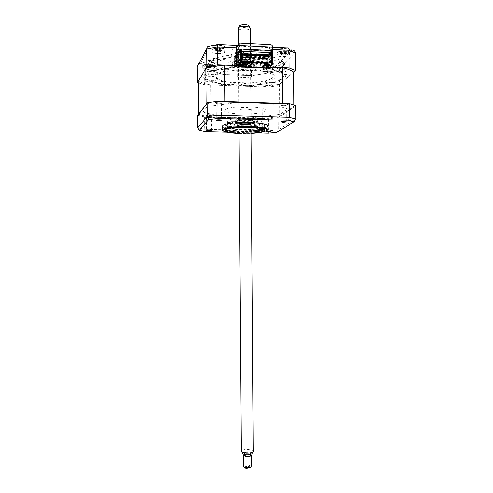 <?xml version="1.0" encoding="UTF-8"?>
<svg xmlns="http://www.w3.org/2000/svg" width="493" height="493" viewBox="0 0 493 493"><rect width="100%" height="100%" fill="white"/><g stroke="black" fill="none" stroke-linecap="round" stroke-linejoin="round"><path stroke-width="0.37" stroke-dasharray="2.46 1.85" d="M267.114 58.322L264.605 58.211L264.649 59.678L240.183 58.575L240.146 57.089L237.595 56.972L237.866 66.937L267.422 68.207L267.114 58.322L270.54 54.569M267.422 68.207L271.181 64.318M264.605 58.211L269.012 53.293M264.649 59.678L268.556 55.364M240.183 58.575L243.524 54.199M240.146 57.089L243.024 53.281M237.595 56.972L241.293 51.987M237.866 66.937L238.791 65.766L238.439 66.216L238.427 64.793L237.78 63.659L237.731 57.447L240.904 53.182L240.948 59.425L240.301 60.263L240.313 61.927L240.96 61.095L240.972 62.987M272.66 52.806L268.143 57.743L284.781 64.33L277.152 71.633L251.966 75.614L223.033 74.449L205.267 68.619L209.833 61.021L236.474 56.288M236.511 56.331L268.229 57.786L284.621 64.343L277.023 71.608L251.935 75.577L223.113 74.418L205.427 68.613L209.981 61.046L236.474 56.331M268.143 57.743L268.469 68.25L271.193 65.458M209.118 74.437L207.892 74.049L209.396 71.682L218.276 70.074L220.359 70.16L223.514 71.214L223.347 71.67L220.057 72.576L221.437 72.798C225.369 71.547 230.576 70.684 237.047 70.216L236.628 69.821L229.941 70.142L226.811 69.075L227.174 68.57L236.819 67.054L247.19 67.498L248.361 67.923L247.252 69.223L240.578 69.612L240.843 70.012L259.558 70.801L260.477 70.45L254.98 69.55L256.15 68.256L257.944 67.96L268.987 68.521L274.41 70.561L273.911 71.054L269.295 71.787L263.743 70.961L262.701 71.288C267.828 72.237 271.119 73.439 272.586 74.887L274.207 74.788L272.734 73.703L273.332 73.278L277.923 72.557L279.932 72.637L285.09 74.579L282.68 77.062L280.948 77.327L275.895 77.124L274.817 76.803L274.792 75.669L273.159 75.731C273.64 77.21 272.21 78.572 268.87 79.823L270.207 80.002L274.096 78.8L279.093 78.997L280.11 79.367L277.719 81.511L267.058 82.83L264.402 81.924L267.995 80.716L266.744 80.513C262.701 81.635 257.685 82.399 251.695 82.793L252.046 83.126L258.24 82.849L260.92 83.748L260.495 84.161L252.521 85.351L241.33 84.71L242.297 83.631L248.41 83.305L248.182 82.966L230.779 82.3L229.984 82.602L235.186 83.366L234.267 84.439L223.329 84.334L216.988 82.51L217.302 82.084L221.425 81.437L226.848 82.165L227.754 81.875C222.737 81.055 219.256 79.958 217.308 78.578L215.755 78.677L217.555 79.7L217.123 80.094L212.976 80.753L211.022 80.679L204.94 78.677L206.364 76.446L207.997 76.175L213.198 76.384L214.412 76.705L214.856 77.826L216.458 77.765C215.41 76.316 216.402 74.911 219.428 73.549L217.968 73.358L215.977 74.431L214.375 74.646L209.118 74.437M268.469 68.25L286.014 74.64L278.114 81.69L252.231 85.542L222.516 84.432L204.238 78.818L208.884 71.473L236.806 66.894L237.718 65.717M236.806 66.894L236.769 65.674M273.695 66.173C272.284 67.886 261.068 67.535 262.276 65.809L262.368 65.68C263.656 63.942 275.069 64.287 273.812 66.019L273.695 66.173M273.726 70.641C272.315 72.311 261.099 71.972 262.307 70.289L262.399 70.166C263.687 68.478 275.1 68.81 273.843 70.493L273.726 70.641M214.356 63.591C213.463 65.44 201.354 64.928 202.623 63.086L202.623 63.079C203.381 61.212 215.706 61.717 214.369 63.56L214.356 63.591M214.387 68.139C213.5 69.938 201.384 69.445 202.66 67.652L202.66 67.646C203.418 65.822 215.737 66.321 214.406 68.108L214.387 68.139M224.722 47.285C223.625 49.497 210.431 48.875 211.922 46.675L211.922 46.669C212.859 44.425 226.305 45.048 224.746 47.248L224.722 47.285M224.759 52.264C223.662 54.415 210.468 53.817 211.959 51.673L211.965 51.666C212.902 49.485 226.342 50.083 224.783 52.227L224.759 52.264M289.336 50.415C287.635 52.449 275.488 52.036 276.893 49.984L277.023 49.818C278.576 47.753 290.956 48.154 289.49 50.212L289.336 50.415M289.366 55.296C287.659 57.28 275.519 56.88 276.924 54.883L277.054 54.717C278.607 52.714 290.987 53.096 289.514 55.099L289.366 55.296M254.505 57.416C252.299 60.633 232.209 59.856 234.409 56.615L234.477 56.498C236.301 53.213 257.007 53.977 254.641 57.225L254.505 57.416M236.591 59.049C242.488 56.966 256.588 58.457 254.665 60.91L254.53 61.101C252.324 64.25 232.234 63.492 234.434 60.319L236.492 59.08M238.057 45.368L238.988 45.522L240.633 43.144L268.753 44.543M268.716 44.549L266.756 46.878C269.086 46.681 270.38 47.531 270.639 49.436L270.663 53.127L271.705 51.981M266.719 46.884L287.117 47.876L292.096 50.07L275.384 66.635C276.906 66.993 277.762 68.083 277.96 69.907L295.424 53.115M198.186 82.923L204.459 84.722L268.198 87.088L278.058 85.659L293.686 72.058L279.605 84.315L262.147 86.867L210.714 84.956C205.452 83.921 201.273 82.676 198.174 81.209M278.058 85.659L277.96 69.907L268.093 71.479L267.742 67.88L205.754 65.224L200.25 63.381L209.827 46.083L218.023 44.493L237.651 45.461M268.198 87.088L268.093 71.479L204.33 68.817C204.416 66.956 204.891 65.76 205.754 65.224M204.459 84.722L204.33 68.817L197.194 66.481M236.437 51.512L235.685 52.56L236.449 52.597M240.794 49.935L270.078 51.334L267.637 54.064L269.726 54.162L270.663 53.127L270.749 66.21M271.698 50.81L241.219 49.349M287.209 70.801C286.069 72.009 277.966 71.676 279.414 70.474C280.505 69.248 288.744 69.599 287.209 70.801M212.36 82.59C211.805 83.637 204.084 83.348 204.934 82.313C205.439 81.246 213.284 81.548 212.36 82.59M271.742 84.839C270.805 85.856 263.348 85.579 264.575 84.568C265.474 83.545 273.048 83.835 271.742 84.839M222.54 68.071C221.856 69.322 213.444 68.971 214.443 67.726C215.065 66.456 223.631 66.82 222.54 68.071M270.756 67.14L269.819 68.096L287.302 74.702L279.365 81.733L251.941 85.813L222.331 84.704L202.937 78.763L207.522 71.423L235.79 66.641L236.541 65.668M240.633 43.144L240.066 42.996L238.402 45.374M217.666 44.536L218.017 44.487M198.593 63.917L200.25 63.381M238.766 51.358C233.639 51.58 231.254 50.995 231.605 49.608L235.66 48.85L237.799 48.955L239.808 46.12L270.053 47.599L267.613 50.385L269.708 50.489L272.247 51.549C271.36 53.78 257.956 52.794 262.338 50.804L242.106 49.836C242.279 50.397 241.533 50.853 239.869 51.198M266.01 116.712C268.137 116.237 269.72 116.268 270.768 116.804L270.725 116.847C268.599 117.322 267.015 117.291 265.967 116.755L266.01 116.712M206.468 115.023C208.533 114.524 210.166 114.567 211.349 115.152L211.349 115.165C209.272 115.658 207.645 115.615 206.462 115.029L206.585 130.152M216.107 103.536C216.513 102.883 222.078 103.055 221.437 103.696L221.425 103.709C220.987 104.356 215.466 104.183 216.1 103.542L216.107 103.536M280.961 105.601C283.327 105.034 285.053 105.071 286.143 105.705L286.088 105.761C283.715 106.328 281.99 106.291 280.905 105.65L280.961 105.601M222.793 126.744C225.356 130.503 262.276 130.503 266.855 126.763L267.231 126.442L267.255 129.61M226.848 132.038C235.21 133.843 254.912 133.714 263.244 131.791M264.334 124.661L264.649 124.384C269.424 120.421 228.616 119.608 225.43 123.651L225.338 123.749C221.209 127.693 259.694 128.537 264.334 124.661M239 133.122L251.11 133.042M204.293 116.804L204.718 117.272L268.402 119.041L268.95 118.61L204.293 116.804L197.921 115.331L207.732 102.606M295.461 105.41L277.769 117.587L278.255 117.901L295.732 105.946M277.769 117.587L268.95 118.61M278.255 117.901L278.329 129.764L277.066 132.161M268.402 119.041L268.334 133.055M197.594 115.633L197.921 115.331M257.229 132.796L227.051 132.081M205.55 131.576L204.811 129.252L197.693 127.779M237.207 102.445L207.319 106.476L202.863 112.114L222.891 116.921L251.707 117.728L280.049 114.37L287.801 108.959L269.32 103.487L237.207 102.445M204.718 117.272L204.811 129.252L268.475 130.793L278.329 129.764L295.806 118.998M236.683 62.58C241.25 60.436 255.528 61.625 253.673 63.961L253.556 64.127C252.2 66.087 240.633 66.641 236.751 64.947M236.535 64.854L235.469 63.437L236.517 62.654M236.535 65.008C233.189 64.263 231.846 63.314 232.505 62.173C234.797 58.199 260.649 59.376 256.533 63.233C254.906 65.421 243.32 66.469 236.751 65.051M236.511 61.44C234.385 61.927 233.053 62.512 232.511 63.203C229.239 66.999 253.772 68.034 256.539 64.256C259.54 61.588 244.984 59.437 236.652 61.409M236.498 59.863C231.562 60.584 228.549 61.619 227.464 62.981C223.07 68.342 257.445 69.778 261.506 64.472C265.32 61.144 249.119 58.008 236.609 59.85M261.241 123.312L262.412 123.577L259.398 123.54L261.241 123.312M264.445 129.449L264.593 129.197C264.347 127.607 259.152 126.615 249.02 126.22C237.373 126.109 229.701 126.904 225.991 128.605L225.615 129.714M238.994 132.087L251.103 132.007M224.635 128.618L225.19 127.755C229.035 125.962 237.041 125.13 249.187 125.247C259.756 125.666 265.16 126.707 265.4 128.371C265.086 130.275 252.675 131.81 241.089 131.483C232.678 131.23 227.335 130.448 225.067 129.148M229.19 122.467L230.441 122.745L227.396 122.683L229.19 122.467M251.097 131.002L238.988 131.083M247.665 120.97C255.06 121.29 258.542 122.073 258.116 123.312C255.996 124.655 250.758 125.296 242.408 125.222C235.025 124.926 231.513 124.144 231.858 122.88C233.91 121.537 239.185 120.902 247.665 120.97M227.452 128.926L228.469 128.655M271.711 52.757L268.272 56.553L268.26 54.384L272.66 56.547L270.571 56.855L272.5 57.792L274.447 57.508L281.565 61.003L279.469 61.274L280.135 61.643L282.267 61.366L285.558 62.685L284.424 63.782L281.984 63.671L281.269 64.367L279.543 64.293L279.143 64.688L280.326 64.743L279.623 65.427L272.937 65.138C273.892 63.628 272.968 62.18 270.164 60.805L272.019 60.534L269.505 59.536L267.81 59.875C264.001 58.63 258.998 57.792 252.804 57.361L253.408 56.831L248.608 56.609L248.336 57.151L236.548 57.459M271.698 50.557L268.26 54.384M238.563 53.49L238.575 55.185L241.416 51.34L271.711 52.776M238.575 55.185L237.096 55.493M236.467 55.623L230.952 56.787L230.94 54.618L232.437 55.093L229.097 55.801L227.698 55.358L215.231 58.014L216.821 58.451L215.583 58.741L213.962 58.297L208.625 59.252L207.954 60.392L210.499 60.503L210.061 61.231L211.861 61.311L211.608 61.717L210.375 61.668L209.938 62.383L216.883 62.685C218.405 61.169 221.61 59.887 226.509 58.84L225.159 58.42L229.153 57.706L230.231 58.174L236.48 57.465M236.455 53.441L230.94 54.618M282.569 62.019C284.35 62.383 284.073 62.654 281.743 62.833C279.962 62.469 280.234 62.198 282.569 62.019M260.014 53.768C260.976 53.965 260.846 54.113 259.638 54.212C258.677 54.014 258.8 53.866 260.014 53.768M247.27 53.17C248.25 53.367 248.133 53.521 246.925 53.62C245.945 53.417 246.062 53.269 247.27 53.17M251.529 53.367C252.502 53.571 252.379 53.719 251.171 53.817C250.197 53.614 250.321 53.466 251.529 53.367M255.781 53.571C256.742 53.768 256.619 53.916 255.411 54.014C254.443 53.817 254.567 53.669 255.781 53.571M243.006 52.967C243.986 53.17 243.875 53.318 242.661 53.417C241.681 53.219 241.792 53.065 243.006 52.967M264.242 53.965C265.197 54.162 265.068 54.316 263.854 54.409C262.898 54.212 263.028 54.064 264.242 53.965M212.612 58.883C214.578 59.265 214.412 59.542 212.101 59.727C210.129 59.351 210.295 59.074 212.612 58.883M272.284 68.582C269.4 69.686 261.869 69.057 262.874 67.794L263.792 67.233C266.608 66.13 274.139 66.728 273.258 67.979L272.284 68.582M265.604 66.802L264.969 66.993L266.38 67.165L265.573 67.861L266.695 68.04L267.372 67.609L271.119 67.566L269.72 66.783L270.546 66.697L269.418 66.512L265.604 66.802M265.573 67.861L266.731 70.166L266.695 68.04M266.731 70.166L267.372 67.609M269.388 70.179L267.12 70.302L266.744 69.766L269.917 70L271.119 67.566M269.024 69.642L269.961 66.703M270.546 66.697L269.363 69.26L268.728 66.506M269.406 69.242L269.418 66.512M266.744 69.766L266.269 69.427L266.695 66.617M265.967 67.393L265.782 66.709M266.208 69.414L264.969 66.993M267.12 70.302L266.146 67.412M269.917 70L270.306 67.849M235.95 120.847L235.882 120.921C233.892 122.794 251.972 123.195 253.944 121.333L254.061 121.223C256.187 119.349 237.614 118.949 235.95 120.847M256.933 122.43C254.16 124.939 229.664 124.31 232.942 121.796C235.235 119.177 261.05 119.891 256.933 122.43M227.895 120.631C223.489 124.218 257.821 125.093 261.882 121.549C267.97 117.901 231.001 116.859 227.895 120.631M232.936 120.767C229.658 123.305 254.154 123.94 256.927 121.414C261.043 118.85 235.229 118.129 232.936 120.767M253.143 61.65C251.264 64.361 233.929 63.702 235.857 60.978L235.919 60.885C237.509 58.131 255.251 58.766 253.254 61.489L253.143 61.65M236.695 62.888C240.529 64.62 252.182 64.072 253.544 62.081L253.661 61.908C255.756 59.068 237.176 58.402 235.518 61.28L236.523 62.814M251.448 76.409L251.535 76.304C253.125 74.332 239.117 73.876 237.836 75.867L237.78 75.94C236.27 77.912 249.988 78.369 251.448 76.409M251.35 61.57L251.43 61.452C253.02 59.302 239.013 58.79 237.731 60.966L237.675 61.052C236.165 63.203 249.889 63.714 251.35 61.57M210.714 84.956L210.967 117.063C205.852 116.28 201.76 115.331 198.685 114.222M262.147 86.867L262.356 118.493L210.967 117.063M279.605 84.315L279.802 116.453L262.356 118.493M293.877 104.824L293.89 106.784L279.802 116.453M283.124 103.425C288.109 104.411 291.696 105.533 293.89 106.784M263.78 58.334L263.213 58.31L263.219 58.963M263.213 58.31L264.125 57.287M266.892 62.623L265.129 62.549M262.615 62.432L260.865 62.358M258.326 62.241L256.594 62.167M254.024 62.05L252.305 61.976M249.711 61.859L248.01 61.785M245.391 61.668L243.702 61.594M242.217 61.526L240.411 61.446L242.217 61.415M242.223 62.297L240.418 62.328L240.411 61.446M240.418 62.328L243.024 62.445M245.385 60.892L243.887 62.482L267.804 63.535M243.788 61.489L245.391 61.557M248.096 61.68L249.711 61.748M252.398 61.871L254.024 61.939M256.687 62.063L258.326 62.13M260.963 62.247L262.615 62.321M265.228 62.438L266.892 62.512M242.186 57.348L240.467 57.268L240.498 61.342M259.515 58.137L258.967 58.112L258.967 58.772M255.245 57.946L254.708 57.921M250.962 57.749L250.438 57.724L250.438 58.384M246.666 57.552L246.155 57.527L246.161 58.186M250.438 57.724L251.276 56.695M258.967 58.112L259.854 57.089M242.168 54.581L242.168 55.142M242.081 55.136L240.467 57.268M246.155 57.527L246.975 56.498M270.38 62.408L270.386 63.258L269.16 63.209M270.386 63.258L271.168 62.438M266.676 66.746L265.869 66.709L266.768 65.766L268.895 65.859L268.081 66.703M268.895 65.859L268.901 66.74M243.425 65.865L245.73 65.963L245.736 66.845M245.73 65.963L247.406 63.942M261.185 64.337L261.179 63.246L260.113 63.196M262.609 61.656L261.179 63.246M256.933 64.152L256.921 63.055L255.861 63.005M258.32 61.465L256.921 63.055M252.669 63.961L252.662 62.87L251.59 62.821M254.018 61.274L252.662 62.87M248.392 63.776L248.386 62.679L247.313 62.629M249.704 61.083L248.386 62.679M266.886 61.847L265.419 63.431L264.359 63.381M244.109 63.591L244.103 62.488M265.425 64.521L265.419 63.431M262.794 66.703L267.927 66.802M267.927 66.697L267.915 64.836M266.503 63.369L264.458 63.277M262.233 63.178L260.212 63.092M257.956 62.993L255.953 62.901M253.667 62.802L251.683 62.716M249.366 62.611L247.4 62.525M245.052 62.42L243.111 62.334M240.504 62.223L240.529 65.742L242.827 65.84M241.36 65.655L240.676 65.624L241.441 64.669L241.447 65.551M240.676 65.624L240.683 66.506M241.441 64.669L243.597 64.762L242.907 65.618M240.529 65.742L242.236 64.047M267.884 65.883L268.586 65.914M265.869 66.709L265.875 67.584M269.856 64.922L267.927 66.925M242.211 61.15L241.558 61.982L241.552 61.12M241.354 61.114L240.96 61.095M240.313 61.927L241.558 61.982M240.301 60.263L241.348 60.312M241.342 59.443L240.948 59.425M268.981 54.896L269.024 54.501M241.299 53.201L240.904 53.182M271.119 54.6L267.28 58.79L267.323 64.953L268.106 66.08L268.112 67.492L268.74 67.171L268.747 68.262M268.543 67.048L269.874 67.103M268.543 67.375L243.092 66.278M242.827 66.265L238.957 66.099M206.61 103.931C211.497 102.914 217.345 102.106 224.136 101.515M221.006 103.203L216.945 103.129C215.638 103.388 215.564 103.659 216.729 103.943L220.5 104.005C221.881 103.77 222.047 103.499 221.006 103.203M210.924 114.74L207.208 114.684C206.031 114.9 205.982 115.128 207.066 115.362L210.517 115.411C211.762 115.214 211.898 114.992 210.924 114.74M264.735 111.147C259.873 115.664 219.829 114.536 224.826 109.951C228.37 105.089 272.056 106.476 264.735 111.147M285.915 105.274L281.978 105.206C280.572 105.459 280.375 105.718 281.38 105.989L285.034 106.05C286.501 105.822 286.79 105.564 285.915 105.274M270.515 116.44L266.904 116.385C265.641 116.594 265.487 116.816 266.436 117.038L269.794 117.087C271.107 116.896 271.347 116.681 270.515 116.44M213.075 66.056C210.406 67.245 202.155 66.469 203.239 65.119L203.917 64.657C206.518 63.461 214.763 64.207 213.808 65.538L213.075 66.056M205.877 64.226L205.267 64.423L206.869 64.645L206.191 65.316L207.399 65.501L208.015 65.058L211.744 65.008L210.154 64.189L210.844 64.115L209.63 63.924L205.877 64.226M209.63 63.924L209.728 66.709L210.844 64.115M209.728 66.709L209.007 63.917M206 64.158L206.592 66.894L206.968 64.035M206.265 65.076L205.988 64.127M206.524 66.882L205.267 64.423M207.103 67.239L209.383 67.116L209.956 67.67L207.682 67.794L206.592 66.894L206.179 64.355M207.682 67.794L206.696 64.86M209.383 67.116L210.332 64.127M209.956 67.67L210.462 67.479L210.838 64.626M210.043 64.947L210.529 67.492L211.744 65.008M208.015 65.058L207.374 67.646L207.399 65.501M210.529 67.492L211.016 65.304M281.226 52.233L286.519 51.938L285.034 51.044L285.977 50.902L283.993 50.693L279.864 51.254L281.096 51.217L281.361 51.488L280.437 52.289L281.226 52.233M282.144 54.926L281.793 54.285L284.288 54.144L284.634 54.785L281.713 54.797L281.645 52.505M287.752 53.096C284.504 54.396 276.382 53.657 277.553 52.153L278.613 51.469C281.774 50.163 289.909 50.865 288.886 52.35L287.752 53.096M284.634 54.785L285.139 54.587L285.62 51.512M284.288 54.144L285.318 50.933M285.977 50.902L284.677 53.719L283.993 50.693M284.726 53.7L284.769 50.68M281.793 54.285L281.281 53.91L281.762 50.822M280.764 50.945L281.281 53.91L280.764 51.198M280.967 51.642L280.776 50.915M281.213 53.897L279.864 51.254M281.713 54.797L280.437 52.289M285.613 52.129L285.139 54.587L284.627 51.882M285.422 52.806L285.601 52.276M285.207 54.6L286.519 51.938M236.369 123.324C233.935 125.105 251.627 125.555 253.562 123.774L253.747 123.546C254.807 121.882 238.31 121.605 236.443 123.262L236.369 123.324M253.957 123.373C251.923 125.247 233.429 124.772 235.968 122.899L236.042 122.837C237.99 121.099 255.269 121.389 254.154 123.139L253.957 123.373M251.775 123.725L251.855 123.651C253.451 122.258 239.462 121.968 238.181 123.367L238.125 123.423C236.609 124.809 250.308 125.105 251.775 123.725M251.67 108.916L251.757 108.83C253.347 107.264 239.358 106.919 238.07 108.503L238.014 108.565C236.498 110.13 250.21 110.481 251.67 108.916M216.593 49.152L221.862 48.844L220.155 47.889L220.938 47.766L218.923 47.556L214.812 48.129L215.928 48.08L216.532 48.431L215.774 49.208L216.593 49.152M217.419 51.888L216.821 51.229L219.323 51.081L219.909 51.747L217.031 51.759L217.086 49.429M223.292 50.027C220.297 51.445 211.324 50.514 212.594 48.899L213.364 48.345C216.273 46.921 225.246 47.815 224.13 49.405L223.292 50.027M219.619 47.538L219.712 50.619L220.938 47.766M219.712 50.619L218.923 47.556M219.909 51.747L220.531 51.555L221.862 48.844M219.323 51.081L220.359 47.803M216.821 51.229L216.267 50.841L216.686 47.692M215.626 47.778L216.193 50.828L215.805 48.074M216.193 50.828L214.812 48.129M217.031 51.759L215.774 49.208M220.531 51.555L221.049 49.195M249.23 26.277C248.879 26.93 247.665 27.368 245.582 27.577C241.521 27.707 239.469 27.152 239.425 25.919M238.248 28.489C239.321 29.666 241.872 30.153 245.896 29.956C248.404 29.703 249.902 29.192 250.395 28.409L249.852 27.374M253.297 450.953C252.798 450.158 251.307 449.659 248.823 449.437C244.83 449.289 242.316 449.826 241.274 451.04M242.439 453.104C243.252 452.106 245.292 451.662 248.546 451.779C251.159 452.05 252.354 452.623 252.133 453.492M246.469 454.244L244.097 453.424C244.177 452.611 245.52 452.229 248.121 452.278L250.506 453.092C250.432 453.911 249.088 454.293 246.469 454.244M244.109 455.156C244.664 454.491 246.007 454.201 248.139 454.281L250.518 455.107M251.393 466.125L248.417 465.041C245.754 464.936 244.078 465.318 243.388 466.181M244.103 454.521L248.343 454.035L250.512 454.472M244.386 467.253C244.861 466.581 246.124 466.286 248.17 466.366C249.803 466.544 250.543 466.926 250.382 467.506M275.384 66.635L267.742 67.88M287.092 47.889L292.035 50.07M272.709 49.534L270.639 49.436L272.697 47.118M239 133.363L251.116 133.276M234.52 62.26C231.735 65.446 252.268 66.327 254.542 63.147C257.919 59.936 236.461 58.963 234.52 62.26M269.4 67.498L269.856 69.988L270.281 67.19M254.943 122.381C252.669 124.476 232.166 123.946 234.951 121.851C236.899 119.676 258.32 120.261 254.943 122.381M282.403 52.011L281.762 54.778L281.084 51.777M219.989 48.789L220.457 51.543L220.882 48.406M217.77 48.924L217.074 51.74L216.335 48.678M262.307 70.289L262.276 65.809M202.66 67.652L202.623 63.086M211.959 51.673L211.922 46.675M276.924 54.883L276.893 49.984M234.434 60.319L234.409 56.615M254.665 60.91L254.641 57.225M289.514 55.099L289.49 50.212M224.783 52.227L224.746 47.248M214.406 68.108L214.369 63.56M273.843 70.493L273.812 66.019M272.697 47.168L266.756 46.878M270.768 116.804L270.867 131.557M211.349 115.152L211.472 130.158M221.437 103.696L221.56 120.095M286.143 105.705L286.242 121.802M264.649 124.384L264.686 129.653M225.338 123.749L225.381 129.912M280.905 105.65L281.004 121.888M216.1 103.542L216.23 120.095M265.967 116.755L266.066 131.613M235.469 63.437C235.611 63.005 235.26 62.691 234.415 62.488C234.187 63.172 234.89 63.77 236.529 64.287M236.732 64.349C241.761 65.982 253.433 65.07 254.536 63.147L253.673 63.961M262.455 129.616L262.412 123.577M225.979 128.587L225.19 127.755M230.484 128.839L230.441 122.745M258.116 123.312L258.153 128.858M231.858 122.88L231.901 129.037M227.439 128.852L227.396 122.683M264.593 129.197L264.926 128.858M265.068 128.716L265.4 128.371M259.435 129.647L259.398 123.54M266.115 66.943L262.874 67.794M269.72 66.783L268.888 69.766M266.38 67.165L267.249 70.172M273.258 67.979L269.856 66.986M235.882 120.921L235.21 122.141C234.403 123.694 249.846 124.686 254.24 122.455L254.061 121.223M235.857 60.978L235.457 61.378M251.43 61.452L251.535 76.304M237.675 61.052L237.78 75.94M253.254 61.489L253.661 61.908M206.302 64.355L203.239 65.119M206.869 64.645L207.75 67.714M210.154 64.189L209.315 67.196M213.808 65.538L210.474 64.478M211.004 65.138L210.757 66.019M281.096 51.217L277.553 52.153M288.886 52.35L285.151 51.266M285.034 51.044L284.128 54.304M281.361 51.488L282.304 54.772M251.757 108.83L251.855 123.651M238.014 108.565L238.125 123.423M253.747 123.546L254.154 123.139M236.443 123.262L236.042 122.837M215.928 48.08L212.594 48.899M224.13 49.405L220.476 48.228M220.155 47.889L219.243 51.18M216.538 48.431L217.499 51.796M221.037 49.004L220.772 49.959M238.957 127.465L238.359 43.969M244.097 453.424L244.103 454.447M251.319 455.427L251.319 455.064M250.506 453.092L250.512 454.398M251.073 127.385L250.499 43.63"/><path stroke-width="0.74" d="M271.181 64.318L271.655 63.831L272.728 63.874L272.66 52.806L240.196 51.266L240.276 62.445L241.367 62.494L241.293 51.987L243.912 52.11L243.918 53.675L269.024 54.846L269.012 53.293L271.588 53.417L271.655 63.831M270.54 54.569L271.588 53.417M268.556 55.364L269.024 54.846M243.524 54.199L243.918 53.675M243.024 53.281L243.912 52.11M198.685 114.222L198.174 81.209L205.926 68.373C211.072 66.993 217.296 65.92 224.598 65.15L238.791 65.766L241.367 62.494M236.474 56.288L240.196 51.266M271.193 65.458L272.728 63.874M237.718 65.717L240.276 62.445M236.769 65.674L236.511 56.288M269.874 67.103L282.378 67.646C287.641 68.934 291.412 70.407 293.686 72.058L295.529 70.456L289.157 67.935L289.052 50.323L272.709 49.534M295.529 70.456L295.424 53.115L289.052 50.323C288.904 48.394 288.257 47.581 287.117 47.876L272.697 47.168M240.633 43.144L268.753 44.543C271.119 44.339 272.432 45.196 272.697 47.118L238.057 45.418L236.412 47.778C236.43 46.391 236.985 45.59 238.057 45.368M292.096 50.07C294.068 50.157 295.178 51.173 295.424 53.115M241.219 49.349L238.088 49.201L236.437 51.512L236.541 65.668L217.555 64.848L206.937 66.697L197.323 82.614L198.186 82.923M197.323 82.614L197.194 66.481L198.593 63.917M206.937 66.697L206.795 48.893C206.998 46.915 207.997 45.978 209.784 46.077L217.666 44.536M236.449 52.597L237.823 52.665L239.838 49.885L240.794 49.935M271.705 51.981L272.715 50.859L271.698 50.81M238.088 49.201L238.057 45.418C238.119 43.822 238.785 43.014 240.066 42.996M236.437 51.512L236.412 47.778L217.413 46.86C217.444 44.894 217.641 44.105 218.011 44.481M217.555 64.848L217.413 46.86L206.795 48.893L197.194 66.481M289.157 67.935L270.756 67.14L270.749 66.21M272.715 50.859L272.697 47.118M238.766 51.358L239.869 51.198M270.817 131.693L270.867 131.656C269.819 131.187 268.229 131.163 266.109 131.576L266.066 131.613C267.107 132.081 268.691 132.106 270.817 131.693M211.466 130.269L211.472 130.263C210.283 129.751 208.656 129.714 206.585 130.152L206.585 130.152C207.763 130.663 209.389 130.7 211.466 130.269L211.472 130.158M221.554 120.237L221.56 120.224C222.201 119.663 216.643 119.522 216.23 120.089L216.23 120.095C215.595 120.662 221.111 120.803 221.554 120.237M286.18 121.981L286.242 121.931C285.151 121.377 283.426 121.346 281.059 121.839L281.004 121.888C282.088 122.443 283.814 122.474 286.18 121.981M267.231 126.442C272.672 122.036 226.361 121.149 222.879 125.641L222.793 126.744M263.244 131.791L266.879 130.553L267.465 129.665C268.26 125.992 229.849 125.37 223.668 129.006L222.811 129.573C222.072 130.497 223.421 131.317 226.848 132.038M251.11 133.042C258.005 132.629 262.424 131.865 264.371 130.762L264.692 130.503C269.461 126.756 228.66 126.005 225.48 129.825L225.381 129.912C224.759 131.539 229.3 132.605 239 133.122M289.373 103.98L289.446 117.235L295.806 118.998L295.732 105.946L295.461 105.41L289.767 103.641L289.373 103.98L217.838 101.663L217.943 115.202L289.446 117.235L288.497 120.286L294.136 121.808L277.066 132.161L268.334 133.055L257.229 132.796M217.838 101.663L217.228 101.287L207.732 102.606L207.226 103.129L207.331 116.527L217.943 115.202L218.27 118.357L288.497 120.286M207.226 103.129L197.594 115.633L197.693 127.779L207.331 116.527L208.89 119.497L218.27 118.357M289.767 103.641L217.228 101.287M295.806 118.998L294.136 121.808M227.051 132.081L205.55 131.576L199.258 130.3L197.693 127.779M199.258 130.3L208.89 119.497M261.284 129.431L262.455 129.677L260.612 129.893L259.435 129.647L261.284 129.431M225.615 129.714C227.063 130.928 231.519 131.717 238.994 132.087M225.067 129.148L224.635 128.618M228.469 128.655L230.484 128.907L227.452 128.926M238.988 131.083C233.762 130.657 231.402 129.973 231.901 129.037C233.959 127.767 239.228 127.163 247.708 127.225C255.103 127.527 258.585 128.26 258.159 129.431C257.389 130.127 255.035 130.651 251.097 131.002M251.103 132.007C258.572 131.539 263.015 130.688 264.445 129.449M241.416 51.321L241.404 49.103L271.698 50.557L271.711 52.757M241.404 49.103L238.563 53.49M237.096 55.493L236.467 55.623M238.557 52.991L236.455 53.441M198.445 114.129L206.61 103.931M205.926 68.373L206.21 104.011M293.686 72.058L293.877 104.824M282.378 67.646L282.594 103.327L283.124 103.425M245.194 57.484L245.194 58.143L246.512 56.479L246.506 55.814L245.194 57.484L242.186 57.348M245.194 58.143L246.161 58.186L247.486 56.522L246.512 56.479M253.747 57.878L253.753 58.531L255.14 56.874L255.14 56.208L253.747 57.878L250.962 57.749M256.107 56.251L256.107 56.917L254.708 58.575L254.708 57.921L256.107 56.251L255.14 56.208M258.005 58.069L258.012 58.729L259.441 57.071L259.435 56.405L258.005 58.069L255.245 57.946M258.012 58.729L258.967 58.772L260.409 57.114L259.441 57.071M262.264 58.92L263.73 57.268L264.692 57.311L263.219 58.963L262.264 58.92L262.258 58.266L259.515 58.137M264.125 57.287L264.686 56.652L263.724 56.609L262.258 58.266M264.692 57.311L264.686 56.652M266.892 62.512L267.902 62.556L267.804 63.424M267.798 62.666L266.892 62.623M265.129 62.549L262.615 62.432M260.865 62.358L258.326 62.241M256.594 62.167L254.024 62.05M252.305 61.976L249.711 61.859M248.01 61.785L245.391 61.668M243.702 61.594L242.217 61.526M243.037 63.542L243.024 62.445L243.881 62.482L243.024 62.445L244.3 60.842L244.306 61.952L243.037 63.542L244.109 63.591L245.391 62.001L244.306 61.952M242.217 61.415L243.788 61.489M245.391 61.557L248.096 61.68M249.711 61.748L252.398 61.871M254.024 61.939L256.687 62.063M258.326 62.13L260.963 62.247M262.615 62.321L265.228 62.438M267.902 62.556L267.872 58.519L263.78 58.334M253.753 58.531L254.708 58.575M249.476 57.681L249.476 58.34L250.438 58.384L251.8 56.72L251.8 56.054L250.826 56.011L249.476 57.681L246.666 57.552M249.476 58.34L250.832 56.677L251.8 56.72M251.276 56.695L251.8 56.054M259.854 57.089L260.403 56.455L259.435 56.405M267.872 58.519L269.899 55.869L269.93 60.731L269.153 61.557L269.16 63.209L269.942 62.389L271.168 62.438L271.193 65.754L264.766 65.477L262.8 67.578L245.736 66.845L247.504 64.725L247.406 63.942L242.229 63.714M242.168 55.142L269.8 56.424M246.975 56.498L247.48 55.857L246.506 55.814M269.153 61.557L270.374 61.613L271.162 60.787L269.93 60.731M270.374 61.613L270.38 62.408M269.942 62.389L269.961 65.261L264.759 65.033L264.766 65.477M238.791 65.766L238.963 66.986L268.747 68.262L271.193 65.754M240.972 62.987L240.985 64.441L238.963 66.986M268.081 66.703L266.676 66.746M267.995 67.677L265.875 67.584L266.775 66.647L268.901 66.74L267.995 67.677L267.989 66.802M260.119 64.287L261.185 64.337L262.615 62.759L262.609 61.656L261.536 61.613L261.543 62.716L260.119 64.287L260.113 63.196L261.536 61.613M262.615 62.759L261.543 62.716M255.867 64.102L256.933 64.152L258.326 62.574L258.32 61.465L257.247 61.422L257.254 62.525L255.867 64.102L255.861 63.005L257.247 61.422M258.326 62.574L257.254 62.525M251.603 63.917L252.669 63.961L254.024 62.383L254.018 61.274L252.94 61.224L252.946 62.334L251.603 63.917L251.59 62.821L252.94 61.224M254.024 62.383L252.946 62.334M247.326 63.726L248.392 63.776L249.717 62.192L249.704 61.083L248.626 61.033L248.632 62.143L247.326 63.726L247.313 62.629L248.626 61.033M249.717 62.192L248.632 62.143M264.359 63.381L265.819 61.804L265.826 62.907L264.365 64.478L264.359 63.381M264.365 64.478L265.425 64.521L266.898 62.95L266.886 61.847L265.819 61.804M266.898 62.95L265.826 62.907M245.391 62.001L245.385 60.892L244.3 60.842M267.915 64.836L267.909 63.431L266.503 63.369M264.458 63.277L262.233 63.178M260.212 63.092L257.956 62.993M255.953 62.901L253.667 62.802M251.683 62.716L249.366 62.611M247.4 62.525L245.052 62.42M243.111 62.334L242.223 62.297M242.827 65.84L243.425 65.865M262.8 67.578L262.794 66.703L264.661 64.694L264.759 65.033M240.683 66.506L241.447 65.551L243.604 65.643L242.833 66.598L240.683 66.506M242.907 65.618L241.36 65.655M242.833 66.598L242.827 65.717M267.526 66.204L267.089 65.852L268.586 65.914L267.526 66.204L267.884 65.883M247.504 64.725L240.985 64.441M269.961 65.261L269.856 64.922L264.661 64.694M241.552 61.12L242.199 59.48L242.168 54.581L269.899 55.869M247.498 64.275L242.236 64.047L242.211 61.15L241.354 61.114M242.199 59.48L241.342 59.443M271.162 60.787L271.119 54.6L269.024 54.501M268.981 54.896L268.987 55.382L243.086 54.175L243.08 53.287L241.299 53.201M224.598 65.15L224.87 101.447L282.594 103.327M224.136 101.515L224.87 101.447M250.419 28.36C250.148 26.912 247.585 26.271 242.716 26.437C240.288 26.684 238.803 27.177 238.273 27.922L239.425 25.919C239.857 25.316 241.052 24.909 243.012 24.712C246.938 24.576 249.008 25.094 249.23 26.277L249.852 27.374M238.273 27.922L238.248 28.489M241.274 451.04L241.897 452.161L245.724 453.079C249.594 453.233 252.102 452.728 253.248 451.57L251.073 127.385M252.133 453.492L252.114 453.523C251.184 454.466 249.162 454.873 246.044 454.749L242.95 454.004L242.439 453.104M250.512 454.398L250.518 455.107C250.444 455.926 249.101 456.315 246.488 456.265L244.109 455.156M243.388 466.181L244.503 467.296L246.352 467.641L250.968 466.945L251.393 466.125L251.319 455.427M250.512 454.472L251.319 455.064C251.227 456.093 249.544 456.58 246.278 456.512L243.314 455.489L244.103 454.521M250.382 467.506L246.623 468.325L245.237 468.067L244.386 467.253M237.651 45.461L218.017 44.487M251.116 133.276C258.776 132.845 263.706 132.019 265.893 130.799C273.67 126.646 227.612 125.462 223.921 129.782C222.978 131.613 228 132.808 239 133.363M222.787 125.74L222.811 129.573M264.686 129.653L264.692 130.503M267.465 129.665C266.867 126.59 230.81 126.035 223.668 129.006M267.255 129.61L267.255 130.244M258.153 128.858L258.159 129.431M241.28 451.57L238.957 127.465M238.359 43.969L238.248 27.972M242.95 454.004L241.897 452.161M244.103 454.447L244.109 455.44M243.388 466.563L243.314 455.489M245.237 468.067L244.503 467.296M250.08 467.795L250.968 466.945M252.114 453.523L253.248 451.57M250.499 43.63L250.395 28.409"/></g></svg>
